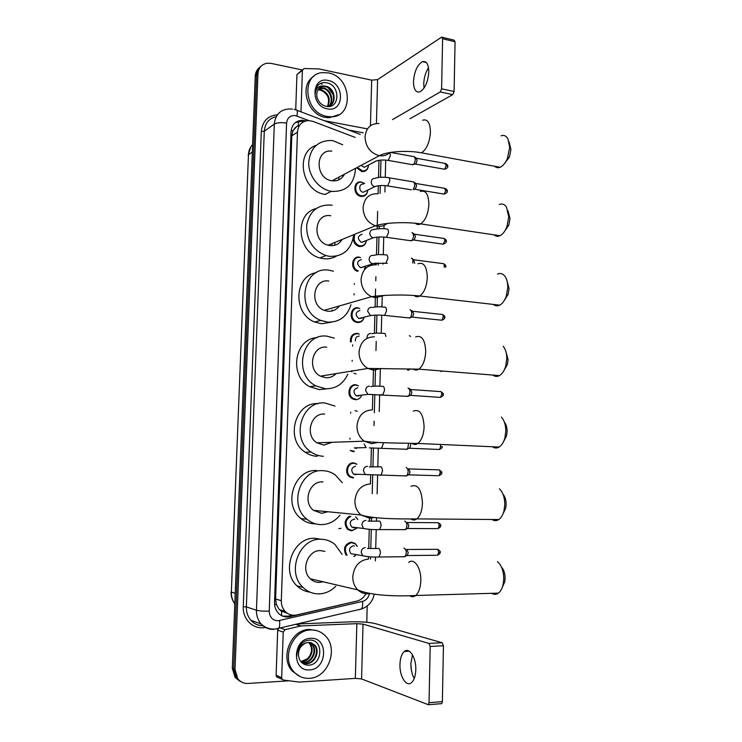 <?xml version="1.0" encoding="UTF-8"?>
<svg xmlns="http://www.w3.org/2000/svg" width="742" height="742" viewBox="0 0 742 742"><rect width="100%" height="100%" fill="white"/><g stroke="black" fill="none" stroke-linecap="round" stroke-linejoin="round"><path stroke-width="1.11" d="M367.754 190.388C367.197 194.599 364.962 196.602 361.039 196.407L361.002 196.407C352.691 195.406 352.988 180.501 361.28 182.013L364.405 183.33M366.353 240.723C365.62 244.712 363.376 246.632 359.629 246.492L358.924 246.353C355.075 244.943 353.192 242.05 353.285 237.681M357.31 271.294C349.992 268.725 351.856 255.767 359.332 257.131L359.805 257.437M365.611 266.239L364.73 268.762M364.053 317.659C362.949 320.998 360.76 322.622 357.496 322.529L355.808 322.121C348.508 319.635 350.437 306.613 357.913 307.8L359.017 308.264M350.484 342.006C350.103 336.543 352.339 333.65 357.199 333.325L358.59 333.872M361.521 395.718C360.185 398.408 358.126 399.734 355.335 399.697L352.756 398.946C346.199 395.829 348.74 383.864 355.752 384.755L357.7 385.488M355.028 410.651L357.245 411.207M353.136 478.006L349.797 476.902C343.945 473.313 346.941 462.238 353.563 462.841L356.206 463.861M355.715 516.803L357.876 519.53M356.911 528.146L351.652 530.873L347.868 529.528C343.787 524.538 344.288 520.077 349.389 516.144M345.976 555.081C342.943 548.347 344.724 544.025 351.337 542.096L355.168 543.459L357.319 546.409M355.965 554.979L354.203 556.519M368.431 165.605C367.939 169.668 365.806 171.662 362.04 171.597L356.568 167.775M355.214 137.437L312.994 121.41L308.876 120.584C302.068 120.955 298.265 124.795 297.459 132.095L281.32 600.686C281.246 604.934 282.517 608.514 285.151 611.408C288.397 614.673 292.255 615.851 296.726 614.942L356.874 601.103C360.77 600.102 363.775 597.653 365.88 593.748M278.909 609.052L276.33 604.313L278.909 609.052L280.569 610.712L287.358 613.282M297.282 125.945L292.84 130.889L291.114 130.611M331.878 191.427L331.275 191.529M321.518 320.702L320.182 320.525M292.84 130.889L295.594 127.207M292.83 131.13L291.801 135.86L275.597 599.007L276.33 604.313M368.449 559.004L368.514 556.723M368.737 548.236L369.238 529.324M369.46 520.893L369.525 518.213M370.434 483.914L370.666 474.945M370.889 466.616L371.38 447.964M372.391 409.853L372.799 394.429M373.013 386.202L373.439 370.193M373.439 370.175L373.476 368.542M374.413 333.241L374.886 315.174M375.109 306.965L375.35 297.728M375.35 297.681L375.582 289.028M375.795 280.81L375.906 276.72M376.222 264.783L376.268 263.011M376.482 254.775L376.945 237.134M377.168 228.879L377.233 226.245M377.242 226.189L377.632 211.387M378.095 193.736L378.309 185.778M378.522 177.449L378.977 160.291M353.396 237.004L353.721 235.854M356.058 373.847L353.915 373.291M353.869 451.776L350.771 450.793M343.258 176.206L342.591 175.177M305.899 120.89L302.328 120.269C295.594 120.686 291.838 124.489 291.04 131.696L274.531 602.513C274.447 606.696 275.699 610.221 278.278 613.096C281.515 616.37 285.373 617.557 289.862 616.658L356.058 601.289M295.223 122.69L300.816 121.308L302.792 121.512M289.009 680.785L247.986 683.456C243.84 683.632 240.454 682.102 237.83 678.856L235.01 669.544L257.947 73.894C258.522 67.847 261.574 64.285 267.12 63.209L271.08 63.385L302.17 69.943M367.207 605.991L366.78 622.269M239.833 681.165L235.112 677.483L232.311 668.236L255.257 76.185L256.602 75.035C256.815 71.232 258.309 68.292 261.063 66.214C258.309 68.292 256.815 71.232 256.602 75.035L233.656 668.885L256.602 75.035L257.947 73.894M241.196 681.852L236.466 678.16L233.656 668.885L236.466 678.16L241.196 681.852M292.552 615.183L288.323 616.157L282.646 616.12M255.257 76.185C255.48 72.382 256.964 69.451 259.719 67.383M327.101 116.42C304.155 113.22 300.445 73.272 322.983 72.595L328.474 72.948C352.098 76.871 354.24 117.811 330.682 116.772L327.101 116.42M339.001 114.62L329.142 117.774L325.562 117.431C307.299 114.936 298.664 85.209 313.699 76.417M328.233 80.488C345.113 83.327 344.242 112.775 327.343 108.833C310.221 106.18 311.232 76.194 328.233 80.488M325.859 106.291C339.929 109.695 340.569 85.618 327.352 82.937C323.753 82.037 320.674 82.761 318.132 85.098C315.99 87.473 315.016 90.459 315.211 94.049C315.721 88.14 318.606 85.478 323.855 86.044C318.624 87.009 316.296 90.496 316.88 96.506C318.049 101.608 321.045 104.872 325.859 106.291M330.097 105.577C336.701 101.246 333.232 88.168 325.478 86.703L323.336 86.471L319.811 87.584M327.778 106.542C337.425 104.687 335.356 88.038 326.081 86.267L323.855 86.044M328.771 106.227C333.993 101.209 330.153 89.773 323.076 88.428L318.698 88.65M329.114 106.087C334.679 101.218 330.923 89.374 323.67 87.992L318.958 88.354M327.389 106.523C330.199 98.899 327.964 93.436 320.683 90.134L317.789 89.986M327.704 106.542C330.932 98.853 328.789 93.242 321.277 89.708L317.993 89.624M319.264 89.94C322.993 90.728 325.877 93 327.927 96.775M424.025 88.103L423.738 83.735C424.007 77.613 425.602 72.289 428.524 67.772M428.793 72.002C428.626 64.239 426.529 60.779 422.513 61.632C417.338 64.739 414.333 71.362 413.498 81.509C413.637 89.318 415.761 92.778 419.861 91.897C424.962 88.799 427.939 82.167 428.793 72.002M300.51 111.643L301.011 111.291L302.411 70.323L296.939 74.599L302.541 69.655M295.724 109.742L296.939 74.599M348.786 130.073L363.172 132.772M442.232 37.285L454.039 40.133L455.059 41.747L442.612 38.751L441.601 37.137L377.604 79.607L371.686 80.145L318.772 68.895L303.96 68.542L302.411 70.323M454.104 91.526L452.768 94.614L440.266 91.934L441.592 88.817L454.104 91.526L455.059 41.747M409.946 118.757L452.768 94.614M441.592 88.817L442.612 38.751M440.266 91.934L392.49 119.601M301.011 111.291L301.057 111.856M367.448 128.895L324.161 120.677M509.077 141.861L510.941 149.587L509.402 157.072L505.135 162.748M494.589 166.236C496.194 167.738 498.04 168.072 500.136 167.256C503.02 165.967 505.45 163.027 507.426 158.426L509.68 147.482L507.992 138.949C506.248 135.851 503.939 134.812 501.063 135.823M331.795 151.164C314.858 148.734 314.905 178.748 331.897 180.751L332.026 180.779C337.647 181.363 341.802 179.165 344.483 174.175M355.492 168.341C354.407 184.248 346.44 191.918 331.563 191.38L331.247 191.325C319.162 189.34 308.691 176.327 308.7 163.064C309.998 148.381 317.381 140.85 330.849 140.461L333.13 140.757L342.702 144.773M325.506 194.469L325.191 194.423C301.92 191.751 294.528 152.333 315.999 145.413M338.909 177.125L338.751 179.889M334.614 179.406L334.327 180.909M508.047 210.895L510.004 218.64L508.789 225.206L504.81 231.003M493.959 234.834C495.721 236.401 497.715 236.698 499.932 235.724C502.826 234.277 505.172 231.235 506.953 226.57L508.734 216.952L506.517 207.194C504.569 204.254 502.148 203.364 499.264 204.523M330.811 215.764C314.311 212.509 311.566 241.41 328.094 245.222L329.893 245.593C335.189 246.075 339.252 244.035 342.081 239.48M353.526 235.937C350.966 249.952 342.98 256.76 329.559 256.352L325.923 255.573C312.864 250.249 306.446 240.167 306.678 225.336C309.544 211.136 317.697 204.384 331.145 205.089L332.166 205.265M336.506 256.101C332.537 258.392 328.196 259.264 323.484 258.708L319.885 257.947C297.171 252.484 294.129 213.817 315.934 208.65M334.93 243.524L334.484 245.342M332.054 244.702L331.72 245.704M507.101 281.023L509.058 288.619L508.103 294.398L504.449 300.204M493.384 304.433C495.313 306.047 497.418 306.288 499.718 305.157C502.566 303.589 504.783 300.482 506.369 295.835L507.769 287.367C507.778 282.693 506.823 278.992 504.912 276.274C502.788 273.529 500.303 272.806 497.455 274.104M328.789 281.042C313.291 278.38 309.043 304.99 324.208 310.332L327.862 311.25C332.602 311.584 336.423 309.822 339.335 305.964M350.975 304.665C347.191 316.593 339.372 322.418 327.519 322.139L320.72 320.377C294.908 310.74 302.773 265.478 329.123 270.227L333.39 271.182M331.85 322.13L321.434 323.753L314.691 322.009C292.71 313.922 294.082 275.792 316.315 272.685M332.064 310.045L331.665 311.056M505.766 351.142L508.094 359.555L507.342 364.656L504.041 370.388M492.883 375.062C494.942 376.676 497.14 376.853 499.468 375.591C502.213 373.931 504.291 370.805 505.692 366.223L506.786 358.748C506.777 353.34 505.571 349.157 503.187 346.217M326.749 347.154C312.141 345.049 306.715 369.618 320.461 376.166L325.803 377.743C329.81 377.947 333.241 376.574 336.089 373.616M347.794 374.256C343.184 384.068 335.746 388.91 325.46 388.78L315.786 385.849C292.441 374.191 302.244 332.416 327.092 336.2L334.364 338.139M326.73 388.827L319.357 389.615L309.766 386.721C288.564 376.194 294.426 338.333 317.122 337.647M504.421 422.235C506.202 424.452 507.101 427.531 507.111 431.464L506.517 435.999L503.568 441.583M492.447 446.749C494.617 448.316 496.852 448.409 499.162 447.046C501.777 445.33 503.697 442.232 504.922 437.752L505.794 431.111C505.747 424.897 504.263 420.222 501.342 417.069M324.681 414.101C310.824 412.524 304.545 435.359 316.899 442.807L323.716 445.089L332.268 442.288M323.373 456.265C318.995 456.08 314.933 454.698 311.186 452.101C290.233 438.939 301.475 400.142 325.024 403.017L334.976 406.06M317.261 456.311C312.92 456.135 308.895 454.763 305.185 452.203C284.724 439.385 295.214 401.543 318.281 403.657M502.993 494.209C505.052 496.621 506.09 500.006 506.127 504.365L505.645 508.418L503.02 513.816M492.076 519.502C494.311 520.986 496.556 521.005 498.8 519.548C501.258 517.814 503.02 514.772 504.078 510.431L504.783 504.486C504.699 497.409 502.909 492.206 499.412 488.876M323.011 481.938L322.584 481.92C309.368 480.825 302.458 502.223 313.532 510.338L321.611 513.306L327.899 511.748M339.975 515.18C334.957 521.329 328.715 524.473 321.258 524.622C315.962 524.548 311.186 522.767 306.947 519.261C288.193 505.014 300.464 468.656 322.928 470.688C327.38 470.855 331.47 472.246 335.189 474.861L342.294 482.745M315.127 523.861C309.878 523.787 305.147 522.016 300.946 518.565C282.377 504.477 294.546 468.554 316.806 470.567M501.481 567.101C503.846 569.698 505.061 573.427 505.117 578.278L504.727 581.941L502.39 587.135M491.761 593.331C494.024 594.704 496.222 594.639 498.374 593.136C500.664 591.393 502.269 588.425 503.187 584.242L503.762 578.881C503.614 570.895 501.499 565.154 497.437 561.657M324.894 551.389L320.461 550.61C307.772 549.98 300.408 570.218 310.341 578.797C312.957 581.227 315.999 582.433 319.477 582.405L323.141 581.793M335.783 586.273C330.997 591.068 325.441 593.6 319.116 593.878C312.976 593.952 307.615 591.801 303.024 587.414C286.236 572.397 299.239 537.987 320.813 539.239C326.128 539.286 330.858 541.039 335.013 544.48L342.071 554.395M310.082 592.162C305.11 591.578 300.76 589.491 297.032 585.883C280.411 571.043 293.303 537.06 314.673 538.302L320.98 539.239M367.244 165.707L364.118 167.34L361.122 165.355M413.925 156.469C415.808 158.278 415.696 160.921 413.6 164.418L411.912 164.594M368.459 165.076C368.088 169.018 366.084 170.966 362.458 170.929L357.338 167.367M414.759 157.072L416.151 158.074L417.143 160.365L415.91 163.806L414.88 164.075M366.511 190.685L363.228 192.252C358.525 191.696 358.692 183.246 363.385 184.127M377.539 185.899L374.877 186.669C372.716 186.094 371.501 184.6 371.241 182.161C371.408 179.573 372.679 178.303 375.025 178.377C378.262 177.143 382.547 176.884 387.89 177.588C389.16 177.282 389.791 178.432 389.791 181.048L387.649 185.917L411.365 189.822M367.772 190.073C367.262 194.052 365.166 195.944 361.465 195.758L361.447 195.758C353.637 194.821 353.915 180.825 361.697 182.254L364.656 183.497M414.157 182.309L415.529 183.274L416.568 185.63L415.381 188.987L414.342 189.275M413.285 181.697C415.214 183.46 415.14 186.103 413.081 189.618L415.381 188.987M364.776 241.335L361.456 242.411C357.134 238.822 357.329 236.114 362.059 234.296M411.995 232.515C414.008 234.194 414.027 236.828 412.033 240.417L410.252 240.658M366.335 240.723C365.556 244.313 363.469 246.029 360.065 245.871L359.406 245.75C354.862 243.756 353.294 240.325 354.713 235.446M412.942 233.146L414.286 234.036L415.418 236.522L414.314 239.74L413.238 240.056M363.849 266.851L360.566 267.677C356.42 264.031 356.679 261.323 361.354 259.552M358.386 270.913C351.087 269.077 352.404 256.111 359.74 257.428L360.547 257.595M412.32 258.745L413.656 259.607L414.695 263.336M411.337 258.114C412.71 258.541 413.192 260.219 412.802 263.141M365.583 266.248L364.48 268.845M361.911 318.207L358.776 318.541C354.982 314.821 355.372 312.122 359.935 310.453M410.02 309.683C412.172 311.241 412.302 313.866 410.428 317.576L408.592 317.882M364.007 317.669C362.903 320.637 360.881 322.065 357.932 321.963L356.355 321.583C349.501 319.255 351.309 307.03 358.321 308.153L359.731 308.477M411.068 310.314L412.385 311.121L413.656 313.81L412.682 316.815L411.587 317.186M355.437 340.94C355.242 337.879 356.512 336.265 359.221 336.089M351.309 341.83C350.957 336.71 353.053 333.993 357.607 333.696L359.304 334.123M409.361 335.653L410.539 336.451M409.909 368.765L408.805 370.119L407.479 370.017M358.748 396.043L356.123 395.764C352.83 391.971 353.387 389.29 357.783 387.741M408.017 387.992C410.28 389.448 410.539 392.091 408.786 395.913L406.922 396.284M355.77 399.177L353.359 398.482C347.2 395.56 349.584 384.328 356.16 385.163L358.414 385.794M409.157 388.623L410.456 389.355L411.875 392.268L411.012 395.069L409.927 395.477M356.512 448.418L354.37 447.88L366.131 447.612L364.146 443.92M408.619 443.308L407.664 448.817L405.8 449.225M354.314 451.294L350.215 450.394M410.4 443.345L410.678 445.228L409.881 447.899L408.805 448.344M357.273 474.221L355.362 474.741L353.498 474.129C350.669 470.307 351.365 467.655 355.603 466.18M406.124 467.46C408.378 469.009 408.703 471.68 407.098 475.464L405.243 475.9M353.572 477.551L350.447 476.512C344.956 473.155 347.757 462.758 353.971 463.314L356.958 464.279M408.601 468.749L410.076 471.912L408.944 474.861L438.003 475.705M355.325 527.469L353.888 527.775L351.773 527.033C349.213 523.212 350.001 520.578 354.129 519.122L354.787 519.196M404.687 521.116L404.882 521.116C407.098 522.776 407.46 525.466 405.957 529.194L404.121 529.658M356.828 528.137L352.098 530.447L348.545 529.194C344.538 523.935 345.308 519.641 350.855 516.293M407.377 522.349L408.851 525.679L407.803 528.517L437.029 528.619M355.9 517.248L357.792 519.521M341.107 528.248L338.779 528.74M354.333 554.265L350.91 553.68C348.48 549.868 349.306 547.234 353.387 545.797L354.435 545.964M403.945 548.143L404.26 548.143C406.458 549.868 406.829 552.577 405.373 556.259L403.555 556.75M347.126 555.276C343.732 548.922 345.271 544.702 351.754 542.643L355.353 543.923L357.236 546.4M406.755 549.349L408.239 552.762L407.219 555.545L436.537 555.276M355.882 554.96L353.906 556.463M414.194 678.587L412.469 674.719L411.133 668.876L410.845 663.691L412.506 654.843M415.789 669.776C416.262 657.718 409.371 646.95 404.362 651.439C401.682 653.804 400.207 658.108 399.957 664.35C399.446 676.175 406.264 687.333 411.458 682.668C414.101 680.293 415.539 675.99 415.789 669.776M277.842 677.492L276.636 676.825L276.117 675.22L281.663 677.743L283.221 632.119L277.684 630.134L278.287 628.52M276.117 675.22L277.684 630.134M297.718 623.948L350.651 621.842C360.937 621.583 369.145 622.176 375.267 623.614L442.158 642.739L443.447 645.744L430.184 646.449L428.913 643.425L363.033 624.115L356.837 623.67L301.02 625.942L285.123 629.652L283.221 632.119M410.855 663.274L411.365 670.369M281.663 677.743L282.192 679.366L283.407 680.043L299.193 682.093L355.344 678.373L361.567 678.93L428.357 704.724L429.034 702.702L442.371 701.635L443.447 645.744M442.371 701.635L441.694 703.639L440.971 703.768M429.034 702.702L430.184 646.449M309.349 678.327C303.246 678.615 298.089 676.435 293.888 671.816C280.884 658.293 292.71 629.708 310.879 629.958C316.361 629.819 321.082 631.674 325.024 635.542C338.964 648.193 328.27 677.984 309.349 678.327M299.916 676.472L292.367 671.158C279.391 657.672 291.189 629.179 309.312 629.439L316.778 630.644M310.61 638.343C328.548 636.766 327.584 669.488 309.618 669.878C291.411 671.76 292.534 638.361 310.61 638.343M308.115 665.194C323.058 665.407 323.762 639.038 309.711 640.114C305.88 640.235 302.597 641.997 299.889 645.401C297.607 648.619 296.568 652.181 296.763 656.095C297.338 648.879 300.427 644.492 306.029 642.943C300.464 645.466 297.987 649.964 298.599 656.429C299.833 661.892 303.005 664.813 308.115 665.194M302.374 662.912L305.871 663.45C314.627 663.534 319.848 650.307 314.024 644.724L311.223 642.758M301.734 662.597L306.483 663.7C315.248 663.784 320.479 650.539 314.645 644.946L308.412 642.433L306.029 642.943M301.475 662.337L303.432 662.467C312.141 662.55 317.353 649.389 311.547 643.824L309.933 642.479M301.632 662.485L304.034 662.708C312.762 662.792 317.975 649.621 312.159 644.047L310.267 642.526M300.937 661.734L301.614 661.725C310.304 661.818 315.498 648.703 309.711 643.156L309.099 642.934C312.772 648.109 312.252 653.377 307.531 658.738L300.835 661.604M309.099 642.934L308.57 642.424M309.711 643.156L308.922 642.414M281.635 615.656L281.635 611.51M298.34 125.407L298.534 120.844M276.321 604.582L274.596 604.619M291.801 135.86L297.459 132.095M275.597 599.007L281.32 600.686M308.932 120.584L295.474 115.622C290.27 115.186 287.302 117.672 286.579 123.089L269.244 611.148C269.587 617.186 272.49 620.405 277.962 620.794L362.513 601.419C366.149 600.361 368.459 597.774 369.451 593.646M273.844 629.42C268.817 629.541 264.569 627.704 261.101 623.929C257.882 620.164 256.333 615.6 256.454 610.249L274.308 124.072C275.319 114.76 280.179 109.723 288.879 108.972L292.404 109.065M265.386 627.407C253.81 630.125 242.458 619.607 243.265 606.687L261.305 131.473L264.282 131.241L274.308 124.072C277.016 122.606 281.107 122.272 286.579 123.089M276.979 628.984L278.649 628.418C279.66 626.925 279.947 624.319 279.53 620.59M261.305 131.473C262.436 121.243 267.797 115.687 277.387 114.815M276.256 116.624C269.012 118.33 265.024 123.2 264.282 131.241L246.363 606.9C246.242 612.131 247.763 616.593 250.917 620.284C254.172 623.837 258.17 625.636 262.891 625.682M235.01 669.544L232.311 668.236M269.244 611.148C263.475 611.26 259.218 610.954 256.454 610.249L246.363 606.9L243.265 606.687M370.499 559.153L370.564 556.871M370.787 548.292L371.278 529.445M371.501 520.93L371.603 517.202M372.215 493.699L372.707 475.019M372.929 466.607L373.411 448.02M374.005 425.574L374.116 421.159M374.339 412.821L374.821 394.447M375.035 386.128L375.498 368.524M375.971 350.521L376.213 341.422M376.426 333.139L376.899 315.109M377.112 306.836L377.353 297.765M378.207 265.172L378.272 262.9M378.485 254.617L378.949 236.995M379.162 228.703L379.227 226.338M380.089 193.495L380.294 185.574M380.516 177.255L380.961 160.068M359.443 609.636L361.363 609.024C362.532 607.54 362.912 605.008 362.513 601.419M296.958 116.049C297.746 111.588 297.301 109.501 295.604 109.779L294.157 109.38M298.896 126.446L297.394 125.88M288.323 616.157L289.862 616.658M252.605 144.597C250.045 147.315 248.672 150.691 248.459 154.726L231.356 592.079C231.226 596.485 232.385 600.361 234.815 603.71M252.317 152.073L248.459 154.726L231.356 592.079L235.223 593.275M355.529 242.996L355.501 244.276M355.103 258.244L355.075 259.106M354.815 268.279L354.778 269.541M354.379 283.574L354.351 284.464M354.092 293.684L354.055 294.926M353.656 309.034L353.628 309.952M353.368 319.208L353.331 320.433M352.923 334.614L352.895 335.56M352.635 344.863L352.598 346.069M352.19 360.315L352.162 361.289M351.903 370.648L351.866 371.835M351.458 386.155L351.43 387.157M350.725 412.107L350.688 413.146M349.974 438.197L349.946 439.264M349.232 464.418L349.204 465.512M320.21 83.586L322.26 84.208M328.252 87.899L333.149 94.494M376.426 123.478L377.604 79.607M370.443 125.732L371.686 80.145M378.977 123.515C370.694 123.395 366.047 127.865 365.027 136.936C365.667 146.888 370.388 153.13 379.208 155.681L379.347 155.709C383.438 156.312 386.944 155.254 389.856 152.546M422.634 120.204C427.55 118.785 430.147 122.745 430.434 132.095C429.655 142.399 426.678 149.309 421.475 152.824L416.587 152.082M378.197 193.755C369.293 193.3 364.248 197.947 363.061 207.704C363.469 216.738 367.596 222.767 375.424 225.781L377.344 226.199C381.063 226.681 384.347 225.772 387.185 223.472M420.315 191.51C425.639 189.822 428.496 194.061 428.885 204.226C428.227 213.9 425.472 220.448 420.621 223.88C418.673 224.891 416.921 224.687 415.362 223.268M376.324 264.792C367.355 264.644 362.263 269.522 361.057 279.446C361.298 287.553 364.795 293.294 371.557 296.67L375.452 297.69L384.291 295.437M417.978 263.762C423.701 261.815 426.817 266.359 427.309 277.378C426.752 286.449 424.238 292.654 419.749 295.984C417.737 297.125 415.872 296.976 414.175 295.529M374.422 336.822C365.379 336.979 360.25 342.099 359.035 352.2C359.147 359.471 362.077 364.878 367.837 368.44L373.541 370.184L381.165 368.431M415.631 336.97C421.734 334.781 425.092 339.65 425.722 351.578C425.249 360.083 422.949 365.945 418.831 369.164C416.781 370.434 414.852 370.341 413.034 368.885M372.493 409.853C363.385 410.326 358.21 415.705 356.985 425.973C357.013 432.503 359.453 437.576 364.303 441.193L371.603 443.679L377.771 442.455M413.294 411.133C419.74 408.74 423.339 413.98 424.109 426.835C423.701 434.821 421.623 440.358 417.857 443.456C415.817 444.829 413.841 444.801 411.94 443.373M370.536 483.914C361.354 484.721 356.141 490.341 354.899 500.794C354.88 506.693 356.911 511.423 360.983 514.994L369.637 518.222L374.107 517.489M410.975 486.288C417.727 483.719 421.549 489.358 422.467 503.197C422.124 510.691 420.241 515.922 416.818 518.89C414.824 520.337 412.84 520.383 410.873 519.001M368.561 559.023C359.295 560.164 354.036 566.053 352.784 576.682C352.738 582.043 354.426 586.458 357.848 589.918C360.668 592.57 363.923 593.869 367.642 593.813L370.202 593.498M408.684 562.427C414.138 557.567 421.289 568.001 420.807 580.661C420.51 587.71 418.813 592.654 415.705 595.492C413.795 596.995 411.829 597.097 409.825 595.807M416.568 158.278L444.82 163.379L446.267 165.596L444.597 169.25L443.744 169.102M447.686 166.384L446.267 165.596M389.902 152.537L390.431 155.44L388.307 160.374L387.176 160.244M378.299 160.411L375.554 161.227M415.965 183.478L444.282 188.245L445.775 190.518L444.143 194.107L443.271 193.959M447.194 191.241L445.775 190.518M363.237 192.252L374.877 186.669C378.068 185.472 382.325 185.212 387.649 185.917L386.554 185.76M414.759 234.249L443.178 238.34C444.17 238.099 444.708 238.896 444.783 240.723L443.234 244.174L442.325 244.053M446.211 241.335L444.783 240.723M386.554 228.972C387.843 228.749 388.483 229.974 388.483 232.636L386.461 237.31L385.311 237.18M375.999 237.245L373.124 237.848C371.158 237.18 370.063 235.724 369.85 233.47C370.035 230.818 371.325 229.51 373.727 229.566M414.147 259.821L442.631 263.568C443.651 263.317 444.198 264.124 444.282 266.007L444.133 267.166M443.521 263.66C445.404 264.755 446.127 265.701 445.719 266.489L444.282 266.007M385.896 254.849C387.185 254.682 387.834 255.944 387.825 258.624L385.868 263.206L372.243 263.623C370.369 262.918 369.34 261.481 369.145 259.32C369.33 256.649 370.629 255.322 373.041 255.341M375.211 263.113L360.566 267.677M385.682 263.289L384.69 263.085M412.914 311.325L441.518 314.395C442.594 314.107 443.169 314.96 443.262 316.955L441.861 320.219L440.887 320.117M444.708 317.381L443.262 316.955M384.56 307.002C385.859 306.947 386.508 308.282 386.499 311L384.653 315.396L383.438 315.294M373.606 315.248L370.481 315.545L367.735 311.399C367.921 308.7 369.228 307.327 371.649 307.29M383.892 333.269C384.996 333.204 385.636 334.271 385.831 336.469M367.021 337.638C367.216 334.92 368.524 333.529 370.954 333.464M441.518 370.972L440.924 371.538L442.353 371.037M411.022 389.55L439.83 391.553C440.98 391.229 441.611 392.147 441.731 394.308L440.451 397.397L439.45 397.322M443.187 394.558L441.731 394.308M382.547 386.211C383.846 386.341 384.495 387.788 384.486 390.552L382.816 394.679L381.555 394.623M371.102 394.438L367.856 394.392L365.593 390.515C365.778 387.769 367.095 386.322 369.544 386.192M440.312 444.449L440.692 446.526L439.496 449.485L438.485 449.448M409.51 448.242L439.496 449.485C441.824 448.196 442.714 447.24 442.167 446.628L440.692 446.526M383.076 442.649L383.122 444.272L381.564 448.224L380.284 448.196M369.377 447.89L407.163 449.281M409.092 468.925L438.132 469.853C439.347 469.491 440.025 470.484 440.173 472.821L439.023 475.733C441.323 474.407 442.204 473.452 441.648 472.877L440.173 472.821M380.498 466.635C381.796 466.95 382.445 468.517 382.445 471.337L380.934 475.205L379.654 475.195M368.505 474.824L365.268 474.426L363.413 470.836C363.608 468.035 364.934 466.532 367.401 466.301M407.794 522.507L436.992 522.693C438.244 522.322 438.958 523.36 439.116 525.818L438.04 528.619C440.303 527.247 441.156 526.291 440.609 525.763L439.116 525.818M379.106 520.93C380.414 521.385 381.073 523.027 381.063 525.883L379.654 529.584L378.374 529.602M366.706 529.083L363.571 528.471L361.938 525.067C362.142 522.238 363.478 520.68 365.954 520.392M407.126 549.497L436.417 549.312C437.697 548.922 438.411 549.998 438.587 552.521L437.548 555.266C439.783 553.857 440.627 552.911 440.08 552.4L438.587 552.521M440.08 552.382L440.08 552.4C440.627 551.454 439.737 550.416 437.409 549.293M378.411 548.292C379.718 548.802 380.377 550.499 380.368 553.365L379.004 556.992L377.734 557.029M365.797 556.417L362.717 555.702L361.206 552.391C361.4 549.544 362.736 547.967 365.222 547.642M361.567 678.93L363.033 624.115M355.344 678.373L356.837 623.67M296.141 624.319L301.02 625.942M428.913 643.425L442.158 642.739M300.64 625.998L295.826 624.384M280.42 628.001L285.123 629.652M355.168 543.459L354.518 543.367M279.391 609.609L285.151 611.408M300.816 121.308L302.328 120.269M262.983 625.756C258.095 625.729 254.07 623.901 250.917 620.284L261.101 623.929C265.172 627.806 269.977 629.504 275.505 629.021L361.363 609.024C368.31 606.604 372.623 601.641 374.293 594.147M237.83 678.856L235.112 677.483M375.396 560.85L375.498 557.038M375.721 548.449L376.203 529.602M376.426 521.079L376.509 517.731M377.122 493.838L377.604 475.158M377.817 466.737L378.299 448.149M379.245 411.606L379.681 394.549M379.895 386.23L380.34 368.876M381.258 333.214L381.722 315.192M381.935 306.91L382.204 296.633M383.039 264.124L383.067 262.965M383.28 254.673L383.735 237.041M383.948 228.749L384.041 225.382M384.894 191.965L385.061 185.611M385.274 177.282L385.719 160.087M360.287 134.46L296.921 110.28M234.815 603.775C232.19 600.38 230.938 596.429 231.068 591.921M248.171 155.106L250.907 146.74M321.527 87.769L320.934 88.205M319.143 89.485L318.55 89.912M323.939 86.035L323.336 86.471M330.682 116.772L329.142 117.774M426.298 62.486L422.513 61.632M509.402 157.072L507.426 158.426M332.026 180.779L379.347 155.709C386.638 151.507 407.219 150.06 421.475 152.824L500.136 167.256M331.247 191.325L325.191 194.423M508.789 225.206L506.953 226.57M328.094 245.222L375.424 225.781C384.328 222.748 405.234 221.589 420.621 223.88L499.932 235.724M325.923 255.573L319.885 257.947M508.103 294.398L506.369 295.835M324.208 310.332L371.557 296.67C381.833 295.13 403.249 294.212 419.749 295.984L499.718 305.157M320.72 320.377L314.691 322.009M507.342 364.656L505.692 366.223M320.461 376.166L367.837 368.44L418.831 369.164L499.468 375.591M315.786 385.849L309.766 386.721M506.517 435.999L504.922 437.752M316.899 442.807L364.303 441.193C376.426 443.178 399.4 442.937 417.857 443.456L499.162 447.046M311.186 452.101L305.185 452.203M505.645 508.418L504.078 510.431M313.532 510.338L360.983 514.994C373.606 518.843 397.545 519.112 416.818 518.89L498.8 519.548M306.947 519.261L300.946 518.565M504.727 581.941L503.187 584.242M310.341 578.797L357.848 589.918C370.777 595.622 395.699 596.531 415.705 595.492L498.374 593.136M303.024 587.414L297.032 585.883M445.627 163.5C447.426 164.668 448.112 165.605 447.695 166.291C448.196 167.302 447.157 168.286 444.597 169.25L415.511 164.084M364.118 167.34L375.758 161.255C378.819 159.947 382.983 159.669 388.242 160.411L413.044 164.798M390.58 152.425L413.377 156.553M415.91 163.806L413.6 164.418M362.458 170.929L361.391 171.476M445.107 188.366C446.925 189.516 447.621 190.453 447.203 191.158C447.723 192.113 446.703 193.096 444.143 194.107L414.973 189.275M361.447 195.758L360.371 196.268M389.003 177.783L412.738 181.79M444.059 238.442C445.923 239.573 446.638 240.51 446.211 241.261C446.74 242.142 445.747 243.116 443.234 244.174L413.906 240.037M374.051 229.621C372.976 229.361 381.926 227.998 386.452 229.018M361.456 242.411L373.124 237.848C376.565 236.902 381.008 236.717 386.461 237.31L411.476 240.835M359.406 245.75L358.321 246.168M414.314 239.74L412.033 240.417M373.551 255.452C376.435 254.515 380.498 254.339 385.729 254.923M385.868 263.206L387.25 263.382M445.562 267.352L445.719 266.489M442.445 314.469C444.365 315.517 445.126 316.472 444.718 317.335C445.246 318.105 444.3 319.069 441.861 320.219L412.283 317.131M372.53 307.503C375.192 306.734 379.106 306.604 384.273 307.114M358.776 318.541L370.481 315.545C375.842 314.988 380.563 314.942 384.653 315.396L409.881 318.012M356.355 321.583L355.242 321.861M412.682 316.815L410.428 317.576M372.011 333.733C374.562 333.037 378.411 332.926 383.549 333.408M440.804 391.6C443.076 393.121 443.874 394.095 443.187 394.531C443.735 395.198 442.826 396.154 440.451 397.397L410.632 395.393M370.935 386.591C373.291 386.035 377.01 385.961 382.074 386.378M356.123 395.764L367.856 394.392L408.258 396.367M353.359 398.482L352.2 398.612M411.012 395.069L408.786 395.913M409.881 447.899L407.664 448.817M439.125 469.872C441.499 471.337 442.334 472.339 441.648 472.877M369.238 466.903L379.848 466.839M353.498 474.129L406.607 475.937M350.447 476.512L349.241 476.475M409.306 474.518L407.098 475.464M437.984 522.683C440.266 523.815 441.138 524.844 440.609 525.763M368.051 521.116L378.355 521.153M351.773 527.033L363.571 528.471C367.976 529.389 373.337 529.76 379.654 529.584L405.475 529.658M348.545 529.194L347.312 529.037M408.146 528.174L405.957 529.194M367.438 548.431L377.604 548.514M350.91 553.68L362.717 555.702C367.179 556.815 372.614 557.242 379.004 556.992L404.9 556.732M407.562 555.202L405.373 556.259M409.232 651.179L404.362 651.439M428.357 704.724L441.694 703.639M282.192 679.366L276.636 676.825M411.133 668.876L411.216 669.367M293.888 671.816L292.367 671.158M314.645 644.946L314.024 644.724M312.159 644.047L311.547 643.824"/></g></svg>
